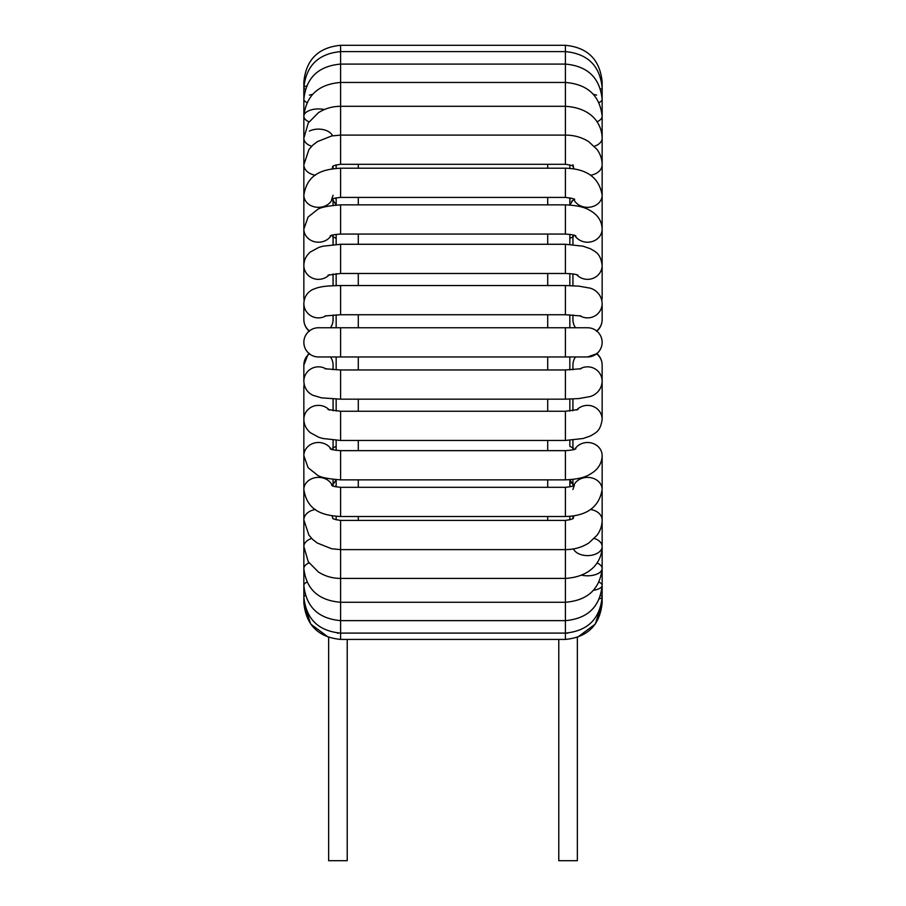 <?xml version="1.0" encoding="UTF-8"?>
<svg xmlns="http://www.w3.org/2000/svg" width="906" height="906" viewBox="0 0 906 906"><rect width="100%" height="100%" fill="white"/><g stroke="black" fill="none" stroke-linecap="round" stroke-linejoin="round"><path stroke-width="1.36" d="M567.666 633.226L567.077 633.203M347.225 639.41L347.225 860.7L328.64 860.7L328.64 637.416L310.69 624.041L303.85 602.739C306.035 625.027 318.278 637.246 340.588 639.41L565.412 639.41C587.722 637.246 599.965 625.027 602.15 602.739L595.31 624.041L577.36 637.416L577.36 860.7L558.775 860.7L558.775 639.41M338.323 633.226L337.259 633.113M336.16 168.38L336.16 164.881L336.16 168.38M334.937 198.097L336.16 199.127L336.16 197.814L336.16 205.005M336.16 234.348L336.16 244.371M336.16 273.635L336.16 285.594M336.16 314.824L336.16 327.757L336.16 314.824M336.16 356.964L336.16 369.897M336.16 399.116L336.16 411.075M336.16 440.339L336.16 450.373M336.16 479.704L336.16 486.896M336.16 516.341L336.16 519.829M569.84 519.829L569.84 516.341M569.84 485.582L569.84 479.704L569.84 485.571L571.063 486.624M569.84 446.33L569.84 440.339L569.84 446.341L573.441 448.142M569.84 411.075L569.84 399.116M569.84 369.897L569.84 356.964M569.84 327.757L569.84 314.824M569.84 285.594L569.84 273.635M569.84 244.371L569.84 234.348L569.84 238.38L573.441 236.579M569.84 199.15L569.84 205.005L569.84 197.814L569.84 199.127L571.063 198.097M569.84 168.38L569.84 164.881L569.84 168.38M569.84 482.615L570.973 483.091M340.588 356.964L318.459 356.964A14.609 14.609 0 0 1 304.665 337.553A14.609 14.609 0 0 1 318.459 327.757L340.588 327.757L340.588 356.964L587.541 356.964L596.612 353.804A14.609 14.439 180 0 1 602.15 365.118L602.15 381.279A14.609 14.439 180 0 0 579.829 369.014M596.612 330.916A14.609 14.609 0 0 1 587.541 356.964A14.609 14.609 0 0 0 596.612 330.916A14.609 14.609 0 0 0 587.541 327.757A14.609 14.609 0 0 1 596.612 330.916A14.609 14.439 0 0 0 602.15 319.603L602.15 303.442C601.663 293.193 593.351 288.776 589.761 288.085L578.877 286.137L565.412 285.537L565.412 314.744L581.029 315.956M571.55 201.336L572.603 200.713M340.588 639.41L340.588 520.406C335.152 519.625 332.468 518.832 332.559 518.028M565.412 639.41L565.412 520.406C570.848 519.625 573.532 518.832 573.441 518.028M573.464 548.923A14.609 9.105 180 0 0 589.5 555.525A14.609 9.105 180 0 0 602.15 546.511L602.15 602.739A14.609 1.087 180 0 0 601.709 602.479M304.178 384.416A14.609 13.952 0 0 0 303.85 387.36L303.85 602.739A14.609 1.087 0 0 1 304.291 602.479M358.289 520.406L358.289 516.522M358.289 487.315L358.289 479.863M358.289 450.644L358.289 440.452M358.289 411.245L358.289 399.172M358.289 369.965L358.289 356.964M358.289 327.757L358.289 314.744M358.289 285.537L358.289 273.476M358.289 244.269L358.289 234.065M358.289 204.858L358.289 197.406M358.289 168.199L358.289 164.303M547.711 164.303L547.711 168.199M547.711 197.406L547.711 204.858M547.711 234.065L547.711 244.269M547.711 273.476L547.711 285.537M547.711 314.744L547.711 327.757M547.711 356.964L547.711 369.965M547.711 399.172L547.711 411.245M547.711 440.452L547.711 450.644M547.711 479.863L547.711 487.315M547.711 516.522L547.711 520.406M330.509 356.964A14.609 14.439 0 0 1 333.068 365.118L333.068 369.75M333.068 314.971L333.068 319.603A14.609 14.439 180 0 1 330.509 327.757M599.387 598.832A14.609 3.25 180 0 0 602.15 596.929A14.609 3.25 180 0 0 600.621 595.48M581.641 575.174A14.609 7.305 180 0 0 602.15 568.492L602.15 596.929C599.942 618.934 587.688 630.995 565.412 633.101L340.588 633.101C318.312 630.995 306.058 618.934 303.85 596.929A14.609 3.25 0 0 1 305.379 595.48M593.487 590.293A14.609 5.334 180 0 0 602.15 585.423A14.609 5.334 180 0 0 599.036 582.128M602.15 596.929L602.15 585.423C599.874 606.907 587.632 618.639 565.412 620.633L340.588 620.633C318.368 618.639 306.126 606.907 303.85 585.423A14.609 5.334 0 0 1 306.964 582.128M602.15 585.423L602.15 568.492A14.609 7.305 180 0 0 596.975 562.92M594.336 538.447A14.609 9.105 180 0 1 596.612 539.376A14.609 9.105 180 0 1 602.15 546.511L602.15 568.492C599.783 589.206 587.541 600.463 565.412 602.264L340.588 602.264C318.459 600.463 306.217 589.206 303.85 568.492A14.609 7.305 0 0 1 309.025 562.92M590.633 509.5A14.609 10.702 180 0 1 602.15 519.965L602.15 546.511C601.856 561.403 591.278 576.828 565.412 578.413L340.588 578.413C332.423 578.368 325.039 576.239 318.414 572.014L308.255 561.743L303.85 546.511A14.609 9.105 0 0 1 309.388 539.376A14.609 9.105 0 0 1 311.664 538.447M574.076 515.808A14.609 10.702 180 0 0 573.102 518.345M602.15 491.211L602.15 519.965C602.094 525.571 600.361 530.701 596.963 535.355L588.821 542.988C581.935 547.371 574.132 549.58 565.412 549.614L340.588 549.614L331.675 548.764L317.236 543.022L312.785 539.546L308.946 535.22L303.85 519.965A14.609 10.702 0 0 1 315.367 509.5M331.924 515.808A14.609 10.702 0 0 1 332.898 518.345M574.8 449.229A14.609 13.16 180 0 1 596.612 445.344A14.609 13.16 180 0 1 602.15 455.65L602.15 489.455A14.609 12.072 180 0 0 596.612 479.999A14.609 12.072 180 0 0 573.679 485.65M331.596 485.208C333.555 485.322 328.436 485.978 340.588 487.315L340.588 516.522C324.971 515.525 307.372 512.388 303.85 489.455A14.609 12.072 0 0 1 309.388 479.999A14.609 12.072 0 0 1 332.321 485.65M602.15 489.455C599.228 506.941 586.975 515.956 565.412 516.522L565.412 487.315C577.564 485.978 572.445 485.322 574.404 485.208L572.932 489.455M330.146 448.742C330.849 449.546 334.325 450.191 340.588 450.644L340.588 479.863C327.587 478.855 319.795 477.224 317.236 474.948L308.119 467.734L303.85 455.65A14.609 13.16 0 0 1 314.778 442.921A14.609 13.16 0 0 1 331.2 449.229M602.15 455.65C601.924 462.286 599.07 467.723 593.611 471.924C588.209 475.627 583.204 479.025 565.412 479.863L565.412 450.644C571.675 450.191 575.151 449.546 575.854 448.742M602.15 381.426L602.15 419.319A14.609 13.952 180 0 0 592.762 406.296A14.609 13.952 180 0 0 576.669 409.999M601.856 384.246L602.15 387.36A14.609 13.952 180 0 0 601.822 384.416M328.051 409.569L340.588 411.245L340.588 440.452L322.91 438.504L318.889 437.326L310.441 432.774C306.217 429.263 304.02 424.778 303.85 419.319A14.609 13.952 0 0 1 313.238 406.296A14.609 13.952 0 0 1 329.331 409.999M602.15 419.319C600.429 431.494 595.786 432.66 590.519 435.933L583.056 438.515L565.412 440.452L565.412 411.245L577.949 409.569M575.491 356.964A14.609 14.439 180 0 0 572.932 365.118L572.932 369.75M309.365 353.385L307.87 354.835L303.85 365.118A14.609 14.439 0 0 1 309.388 353.804A14.609 14.609 0 0 1 318.459 327.757M303.85 365.118L303.85 381.279A14.609 14.439 0 0 1 326.171 369.014M303.85 381.279C304.212 387.7 307.202 392.355 312.796 395.254L321.607 397.87L340.588 399.172L340.588 369.965L324.971 368.753M602.15 381.279C601.663 391.517 593.351 395.945 589.761 396.624L578.877 398.572L565.412 399.172L565.412 369.965L581.029 368.753M318.459 356.964A14.609 14.609 0 0 1 309.388 353.804M565.412 356.964L565.412 327.757L587.541 327.757M572.932 314.971L572.932 319.603A14.609 14.439 0 0 0 575.491 327.757M579.829 315.707A14.609 14.439 0 0 0 602.15 303.442M309.388 330.916A14.609 14.439 180 0 1 303.85 319.603L303.85 303.442A14.609 14.439 180 0 0 326.171 315.707M324.971 315.956L340.588 314.744L340.588 285.537C324.144 285.877 322.366 286.692 317.587 287.7L312.796 289.456C307.202 292.355 304.212 297.021 303.85 303.442M601.822 300.305A14.609 13.952 0 0 0 602.15 297.349L602.15 265.39C600.429 253.227 595.786 252.061 590.519 248.776L583.056 246.194L565.412 244.269L565.412 273.476C571.55 273.635 575.729 274.19 577.949 275.141M576.669 274.711A14.609 13.952 0 0 0 592.762 278.425A14.609 13.952 0 0 0 602.15 265.39M304.178 300.305A14.609 13.952 180 0 1 303.85 297.349L303.85 116.228A14.609 7.305 180 0 1 324.359 109.547M329.331 274.711A14.609 13.952 180 0 1 313.238 278.425A14.609 13.952 180 0 1 303.85 265.39C304.02 259.943 306.217 255.458 310.441 251.936L318.889 247.383L322.91 246.206L340.588 244.269L565.412 244.269M328.051 275.141L340.588 273.476L340.588 244.269M574.8 235.492A14.609 13.16 0 0 0 591.222 241.8A14.609 13.16 0 0 0 602.15 229.059L602.15 297.349M331.2 235.492A14.609 13.16 180 0 1 309.388 239.377A14.609 13.16 180 0 1 303.85 229.059L308.119 216.987L317.236 209.762C319.795 207.497 327.587 205.855 340.588 204.858L565.412 204.858L565.412 234.065C571.675 234.529 575.151 235.164 575.854 235.979M330.146 235.979C330.849 235.164 334.325 234.529 340.588 234.065L340.588 204.858M573.679 199.06A14.609 12.072 0 0 0 589.863 207.18A14.609 12.072 0 0 0 602.15 195.266L602.15 229.059C601.924 222.423 599.07 216.998 593.611 212.785C588.209 209.082 583.204 205.685 565.412 204.858M332.321 199.06A14.609 12.072 180 0 1 316.137 207.18A14.609 12.072 180 0 1 303.85 195.266C307.372 172.333 324.971 169.184 340.588 168.199L565.412 168.199L565.412 197.406C572.694 198.459 575.695 199.161 574.404 199.513M333.068 195.266L331.596 199.513C333.555 199.399 328.436 198.742 340.588 197.406L340.588 168.199M590.633 175.22A14.609 10.702 0 0 0 596.612 173.137A14.609 10.702 0 0 0 602.15 164.756L602.15 195.266C599.228 177.78 586.975 168.754 565.412 168.199M573.102 166.376A14.609 10.702 0 0 0 574.076 168.901M315.367 175.22A14.609 10.702 180 0 1 309.388 173.137A14.609 10.702 180 0 1 303.85 164.756L308.946 149.49L312.785 145.164L317.236 141.687L331.675 135.957L340.588 135.096L340.588 45.3C318.278 47.474 306.035 59.694 303.85 81.97A14.609 1.087 180 0 0 304.291 82.231M332.898 166.376A14.609 10.702 180 0 1 331.924 168.901M332.559 166.681C332.468 165.889 335.152 165.096 340.588 164.303L340.588 135.096L565.412 135.096L565.412 45.3C587.722 47.474 599.965 59.694 602.15 81.97L602.15 164.756C602.094 159.139 600.361 154.009 596.963 149.365L588.821 141.732C581.935 137.338 574.132 135.13 565.412 135.096L565.412 164.303C570.712 165.039 573.385 165.821 573.441 166.681L572.932 164.756M594.336 146.262A14.609 9.105 0 0 0 602.15 138.21C601.856 123.318 591.278 107.893 565.412 106.308L340.588 106.308C332.423 106.342 325.039 108.482 318.414 112.706L308.255 122.967L303.85 138.21A14.609 9.105 180 0 0 311.664 146.262M309.388 131.076A14.609 9.105 180 0 1 332.536 135.798M596.975 121.8A14.609 7.305 0 0 0 602.15 116.228L602.15 164.756L602.15 116.228C599.783 95.504 587.541 84.247 565.412 82.457L340.588 82.457C318.459 84.247 306.217 95.504 303.85 116.228L303.85 87.791A14.609 3.25 180 0 1 306.613 85.889M309.025 121.8A14.609 7.305 180 0 1 303.85 116.228L303.85 116.217M596.612 95.107A14.609 5.334 0 0 0 593.487 94.417M599.036 102.582A14.609 5.334 0 0 0 602.15 99.286L602.15 200.226M309.388 95.107A14.609 5.334 180 0 1 312.513 94.417M306.964 102.582A14.609 5.334 180 0 1 303.85 99.286L303.85 99.286C306.126 77.814 318.368 66.081 340.588 64.088L565.412 64.088C587.632 66.081 599.874 77.814 602.15 99.286L602.15 87.791C599.942 65.776 587.688 53.726 565.412 51.608L340.588 51.608C318.312 53.726 306.058 65.776 303.85 87.791L303.85 81.97C306.035 59.694 318.278 47.474 340.588 45.3L565.412 45.3C587.722 47.474 599.965 59.694 602.15 81.97A14.609 1.087 0 0 1 601.709 82.231M600.621 89.241A14.609 3.25 0 0 0 602.15 87.791L602.15 116.228M305.379 89.241A14.609 3.25 180 0 1 303.85 87.791L303.85 87.791M309.127 353.589L308.312 354.371M306.432 356.658L304.982 359.388M336.16 485.582L334.937 486.624M336.16 479.67L333.068 484.495M336.16 446.341L332.559 448.142M336.16 238.38L332.559 236.579M336.16 205.05L333.068 200.226M569.84 479.67L572.932 484.495M572.932 518.47L572.932 515.99M340.588 520.406L565.412 520.406M572.932 486.001L572.932 479.421M333.068 479.421L333.068 486.001M340.588 516.522L565.412 516.522M340.588 487.315L565.412 487.315M572.932 449.795L572.932 440.123M333.068 440.123L333.068 449.795M340.588 479.863L565.412 479.863M340.588 450.644L565.412 450.644M572.932 410.746L572.932 399.002M303.85 387.36L304.144 384.246M333.068 399.002L333.068 410.746M340.588 440.452L565.412 440.452M340.588 411.245L565.412 411.245M596.635 353.385C600.191 356.477 602.037 360.384 602.15 365.118M340.588 399.172L565.412 399.172M340.588 369.965L565.412 369.965M340.588 327.757L565.412 327.757M596.635 331.324C600.191 328.244 602.037 324.325 602.15 319.603M309.365 331.324C305.809 328.244 303.963 324.325 303.85 319.603M340.588 314.744L565.412 314.744M340.588 285.537L565.412 285.537M572.932 273.974L572.932 285.718M304.144 300.464L303.85 297.349M333.068 285.718L333.068 273.974M340.588 273.476L565.412 273.476M572.932 234.914L572.932 244.586M333.068 244.586L333.068 234.914M340.588 234.065L565.412 234.065M333.068 205.3L333.068 198.72M340.588 197.406L565.412 197.406M333.068 168.731L333.068 166.251M340.588 164.303L565.412 164.303M569.84 205.05L572.932 200.226M602.15 222.978L602.15 276.115"/></g></svg>
